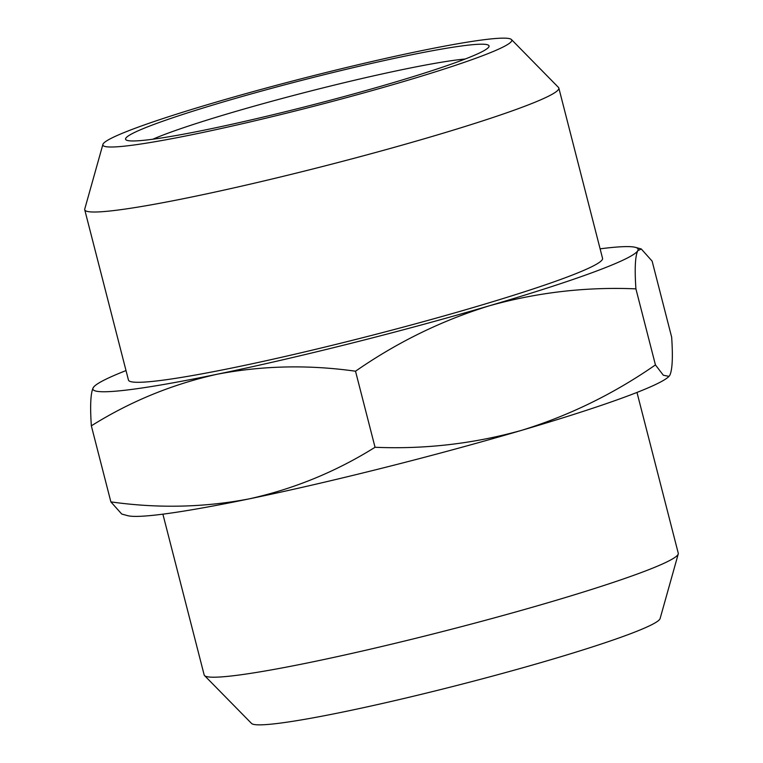 <?xml version="1.0" encoding="UTF-8"?>
<svg xmlns="http://www.w3.org/2000/svg" width="763" height="763" viewBox="0 0 763 763"><rect width="100%" height="100%" fill="white"/><g stroke="black" fill="none" stroke-linecap="round" stroke-linejoin="round"><path stroke-width="1.14" d="M208.452 129.281A187.631 13.219 165.6 0 1 126.267 140.03A187.631 13.219 165.6 0 1 213.526 104.846A187.631 13.219 165.6 0 1 406.193 55.88A187.631 13.219 165.6 0 1 488.825 46.944A187.631 13.219 165.6 0 1 208.452 129.281M465.22 59.009A175.9 12.389 -14.4 0 0 402.921 69.509A175.9 12.389 -14.4 0 0 152.772 139.238M678.25 553.967L660.109 618.555A211.084 14.869 165.6 0 1 551.277 659.575A211.084 14.869 165.6 0 1 344.456 711.707A211.084 14.869 165.6 0 1 251.552 723.458L204.541 675.589A244.732 17.244 -14.4 0 0 312.258 661.969A244.732 17.244 -14.4 0 0 552.059 601.521A244.732 17.244 -14.4 0 0 678.25 553.967A244.732 17.244 -14.4 0 0 678.269 553.232L636.981 392.43M196.091 133.868A211.084 14.869 -14.4 0 0 410.208 79.571A211.084 14.869 -14.4 0 0 511.448 39.542A211.084 14.869 -14.4 0 0 418.544 51.293A211.084 14.869 -14.4 0 0 211.723 103.425A211.084 14.869 -14.4 0 0 102.891 144.445A211.084 14.869 -14.4 0 0 196.091 133.868M511.448 39.542L558.459 87.411A244.732 17.244 165.6 0 1 558.831 88.041A244.732 17.244 165.6 0 1 436.875 135.07A244.732 17.244 165.6 0 1 192.82 196.778A244.732 17.244 165.6 0 1 84.731 209.768A244.732 17.244 165.6 0 1 84.75 209.033L102.891 144.445M84.731 209.768L128.451 380.05A244.732 17.244 -14.4 0 0 236.54 367.06A244.732 17.244 -14.4 0 0 480.595 305.353A244.732 17.244 -14.4 0 0 602.551 258.323L558.831 88.041M126.019 370.57A281.442 19.828 -14.4 0 0 94.345 386.297A281.442 19.828 -14.4 0 0 93.22 387.671A281.442 19.828 -14.4 0 0 217.197 374.232A281.442 19.828 -14.4 0 0 489.474 305.753A281.442 19.828 -14.4 0 0 637.782 250.703A281.442 19.828 -14.4 0 0 635.445 247.365A281.442 19.828 -14.4 0 0 600.109 248.833M668.979 376.378L668.655 376.703A281.442 19.828 165.6 0 1 521.472 430.38A281.442 19.828 165.6 0 1 249.196 498.868A281.442 19.828 165.6 0 1 127.555 515.635L121.727 514.033L110.873 501.882L91.341 425.83C130.416 401.386 172.362 384.19 217.197 374.232C262.358 365.582 308.462 364.571 355.52 371.219C397.227 342.244 441.882 320.422 489.474 305.753C537.4 292.372 586.213 286.735 635.913 288.862C634.558 268.795 635.188 256.072 637.782 250.703L641.273 248.976L652.127 261.118L671.659 337.17C673.004 357.237 672.375 369.96 669.78 375.329L668.979 376.378L663.333 375.224L655.436 364.914C613.729 393.88 569.074 415.701 521.472 430.38C473.546 443.761 424.743 449.388 375.043 447.271C335.978 471.715 294.022 488.921 249.196 498.868C204.026 507.519 157.922 508.53 110.873 501.882M94.345 386.297L93.22 387.671C90.625 393.04 89.996 405.763 91.341 425.83M375.043 447.271L355.52 371.219M635.913 288.862L655.436 364.914M162.891 514.167L204.169 674.959A244.732 17.244 -14.4 0 0 204.541 675.589M635.445 247.365L641.273 248.967"/></g></svg>
